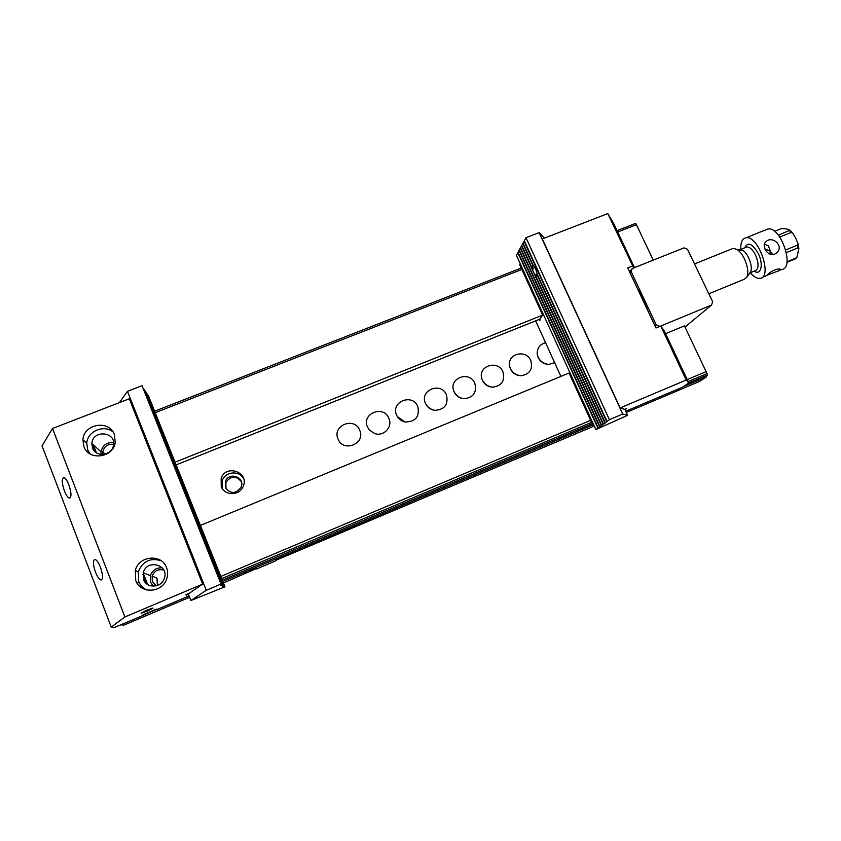 <?xml version="1.0" encoding="UTF-8"?>
<svg xmlns="http://www.w3.org/2000/svg" width="841" height="841" viewBox="0 0 841 841"><rect width="100%" height="100%" fill="white"/><g stroke="black" fill="none" stroke-linecap="round" stroke-linejoin="round"><path stroke-width="1.26" d="M155.217 416.936L155.806 416.978L145.472 391.191M153.819 413.099L144.473 389.625M208.211 549.657L158.013 423.486L208.852 551.465M208.253 549.625L209.199 551.191M221.183 585.389L222.245 584.905L155.806 416.978M221.225 585.41L222.77 585.273L212.5 560.432M222.329 584.968L212.552 560.411M222.77 585.273L221.719 585.746L222.865 585.325L211.764 558.718M209.325 552.747L157.95 422.361M221.015 584.064L142.034 385.704L221.015 584.064L206.255 590.308L190.896 600.527L188.247 593.778M222.245 584.905L157.614 422.634M144.526 389.614L153.871 413.078M209.893 552.779L212.121 558.361M145.525 391.17L222.865 585.325M146.502 392.715L223.811 585.988L146.45 392.736M147.48 394.25L224.326 586.335L147.427 394.261M190.896 600.527L224.999 586.797L148.384 395.764M119.433 402.608L127.464 391.317L142.034 385.704M127.464 391.317L206.255 590.308M224.999 586.797L148.436 395.754M221.709 584.537L220.636 585.021L221.793 584.6M224.326 586.335L223.328 586.829L224.4 586.387M223.811 585.988L222.812 586.482L223.895 586.04M223.296 585.63L222.287 586.124L223.38 585.683M143.853 614.456L144.053 614.992L114.712 627.397L111.254 627.134L42.05 445.867L52.52 428.49L129.304 398.792L202.649 584.127L124.888 616.947L111.254 627.134M188.479 594.356L185.787 594.818L189.141 593.399L202.649 584.127M114.397 434.576C109.383 419.522 83.658 423.717 82.944 439.801L83.879 446.529C88.704 461.194 113.556 457.819 115.217 442.355L114.397 434.576M166.56 567.675C167.979 571.438 167.99 575.265 166.592 579.165C162.134 593.063 140.268 594.072 135.758 580.521L135.306 570.503C138.691 555.575 161.829 553.546 166.56 567.675M52.52 428.49L124.888 616.947M146.082 610.45L152.694 608.085C155.196 607.654 143.033 612.963 141.067 613.152L146.082 610.45M189.099 595.933L157.299 609.389L156.331 609.168L143.002 614.813L144.053 614.992M186.387 594.566L186.607 595.144M101.067 454.424L100.994 451.88C102.476 445.31 106.66 442.208 113.546 442.576M153.367 586.188L150.602 582.287L150.339 575.707C152.431 570.198 156.405 567.57 162.25 567.833M95.464 572.09C92.973 564.679 92.762 560.442 94.844 559.402C96.589 559.749 98.471 562.366 100.457 567.276C102.97 574.739 103.18 578.976 101.099 579.996C99.333 579.638 97.451 577 95.464 572.09M68.846 484.805C67.028 480.306 65.325 477.909 63.737 477.593C61.624 478.739 61.845 483.165 64.4 490.871C66.208 495.37 67.921 497.777 69.53 498.103C71.643 496.989 71.411 492.553 68.846 484.805M143.569 579.575L143.296 572.7C146.902 558.55 169.661 564.879 164.258 578.513C161.388 587.943 146.607 588.721 143.569 579.575M146.828 589.993C142.991 588.258 140.3 585.462 138.733 581.594L138.271 571.743C142.718 561.22 150.297 557.53 161.03 560.684M137.094 583.17L139.08 582.424M92.478 448.011C95.737 457.882 112.473 455.528 113.482 445.099C116.026 431.486 92.794 429.614 91.858 443.386L92.478 448.011M113.062 431.959C103.948 424.179 87.369 431.254 86.77 443.281L87.685 449.893L89.976 453.825M87.496 451.922L88.505 451.638M535.633 320.863L561.042 376.757M200.526 525.373L569.914 372.679L569.22 373.383L592.821 425.147L593.672 424.779M539.502 319.317L539.975 320.368L540.017 318.76L543.286 314.261L542.666 315.112L519.749 264.852L520.306 263.874M523.134 243.375L521.746 245.435L531.985 267.827L533.015 264.978M522.787 243.543L532.647 265.104M533.036 267.774L533.425 268.626L533.236 267.774L531.985 267.827M537.388 274.523L536.337 275.974L535.517 275.543L536.484 274.891L536.064 274.397L536.337 274.996M604.343 423.654L609.389 419.659L525.972 237.688L539.165 232.61L544.463 238.098M536.064 274.397L534.582 274.439L603.092 424.263L604.364 423.696M524.416 241.031L523.018 243.112L533.183 265.346C535.034 267.186 536.306 269.961 537 273.672L605.205 422.718M537.052 274.713L604.879 422.96M525.972 237.688L524.3 240.768L607.013 421.394M524.059 241.199L606.687 421.635M535.517 275.543L603.418 424.022M534.582 274.439L532.427 269.719L533.425 268.626M518.14 252.5L516.385 255.265L595.848 429.551L599.255 427.417L598.172 427.859L518.024 252.247L519.034 250.408L599.58 426.829L600.989 426.156L599.896 426.597L519.254 249.998L520.264 248.148L601.326 425.546L602.745 424.884L601.651 425.315L520.495 247.738L521.515 245.856L532.427 269.719M601.651 425.315L603.092 424.263M599.896 426.597L601.326 425.546M598.172 427.859L599.58 426.829M595.848 429.551L627.607 415.359L622.708 414.024L609.389 419.659M622.708 414.024L539.165 232.61M624.8 409.273L627.607 415.359M517.804 252.647L597.867 428.08M633.693 267.922L607.801 213.603L542.298 238.939L620.122 407.917L624.642 409.346L626.629 408.505L624.989 409.693M660.753 326.014L664.453 331.238L688.821 382.96L686.203 380.027L660.753 326.014L655.969 327.979L627.701 267.89L632.485 265.987M671.538 348.1L676.395 357.772L671.538 348.1M625.704 411.228L682.598 387.165L688.821 382.96M686.203 380.027L620.122 407.917M607.801 213.603L613.678 223.506L634.471 267.617M593.578 424.568L592.821 425.147M626.619 251.732L621.425 241.367L626.619 251.732M92.184 443.691L95.443 452.101M142.949 574.361L146.607 583.791M770.03 254.161L770.23 251.07L764.911 248.936M795.376 258.818L786.955 262.308M787.018 261.856L796.826 257.64L798.876 248.41L798.035 247.843L786.44 252.563M785.778 249.914L797.51 245.151L797.909 243.396L795.723 238.234L792.653 233.041L791.213 232.431L779.744 237.046M778.346 235.196L789.93 230.245L786.934 229.036L781.646 228.489L774.498 231.359M739.06 249.851L743.002 250.513C748.606 253.877 753.357 267.795 750.393 272.169L749.972 272.768M739.302 249.893L742.74 250.471M708.816 293.761L743.959 279.412L746.713 277.425C748.7 272.926 747.933 266.713 744.401 258.786C742.256 254.476 739.849 251.385 737.168 249.525L733.31 248.326L731.659 248.989M765.625 229.929L767.928 229.004C780.911 226.155 795.229 268.773 781.604 269.467L779.512 270.329M740.805 249.388C740.5 242.439 742.246 238.571 746.062 237.772C758.603 235.112 773.079 277.856 759.886 278.36C756.911 278.623 753.694 276.752 750.246 272.768M766.929 275.28L775.349 272.021C779.334 270.823 780.805 269.772 779.754 268.889C775.286 269.025 770.882 271.265 766.55 275.585M748.29 236.878L761.42 231.527M774.666 254.15L776.653 252.889C784.653 246.255 772.28 235.228 765.972 241.661C760.895 245.898 767.991 257.146 774.666 254.15M764.458 244.184L768.443 245.835L770.23 251.07L772.69 254.592M629.51 271.738L632.4 268.437L684.09 247.853L687.475 249.262L712.663 301.782L711.507 305.073L659.449 326.55M632.4 268.437L630.088 272.957M655.034 326.003L656.222 324.92L631.192 271.706M656.222 324.92L659.67 326.35M684.995 327.054L711.507 305.073M637.772 289.283C641.967 294.96 645.131 301.698 647.276 309.509M645.383 305.472L639.77 293.541M256.158 568.621L223.475 582.96M120.799 624.821L123.9 625.105L189.624 597.289M617.042 230.634L635.785 223.328L636.437 224.673L617.683 232M653.257 260.132L636.437 224.673M521.851 269.456L155.574 412.574M96.463 452.836L93.33 444.752M175.306 462.108L542.666 315.112M113.567 444.374C107.732 443.838 104.147 446.361 102.812 451.943L102.949 454.466M154.965 411.07L521.21 268.058M222.329 580.09L592.18 423.738M688.79 382.897L707.533 374.97L707.029 373.572L688.159 381.541M591.549 422.361L221.73 578.587M275.47 560.453L594.24 426.019M626.261 412.458L699.47 381.467L706.451 376.863L705.883 375.675M147.648 584.537L143.191 573.078M220.857 576.411L590.634 420.353M687.234 379.585L706.114 371.606L684.437 325.898L665.588 333.667M156.184 585.841L152.337 581.562L152.126 576.096C154.387 570.776 158.276 568.768 163.795 570.082M275.648 560.873L256.337 569.052M143.979 614.792L156.941 609.305M222.854 581.425L592.737 424.957M683.439 386.597L706.451 376.863M225.987 488.642L225.882 482.534C230.781 475.701 235.932 475.396 241.325 481.63M706.114 371.606L707.029 373.572M158.119 585.157L157.225 583.496L157.015 578.188L152.126 576.096M176.379 464.8L540.153 319.054M554.639 362.692L548.826 364.426C543.938 364.227 540.385 361.935 538.135 357.551L537.199 354.166C537.021 348.163 539.806 344.337 545.557 342.697M510.382 368.852L509.572 366.192C506.818 353.851 526.088 348.784 530.766 360.558C533.026 369.294 529.714 374.371 520.81 375.759C516.027 375.454 512.547 373.152 510.382 368.852M482.366 380.269L481.725 378.429C477.951 365.73 498.072 359.57 502.939 371.89C505.168 380.878 501.678 385.987 492.479 387.196C487.812 386.765 484.437 384.463 482.366 380.269M454.066 391.79L453.72 390.897C448.674 377.872 469.751 370.387 474.839 383.328C477.015 392.621 473.325 397.751 463.78 398.729C459.281 398.161 456.043 395.848 454.066 391.79M425.493 403.428C419.175 390.192 441.147 381.32 446.466 394.881C448.579 404.542 444.647 409.704 434.681 410.334C430.497 409.641 427.459 407.401 425.578 403.627L425.493 403.428M396.637 415.17C390.329 401.861 412.521 392.894 417.819 406.55C419.827 416.705 415.58 421.856 405.089 422.003C401.788 421.267 399.223 419.491 397.404 416.652L396.637 415.17M367.496 427.039C361.21 413.635 383.612 404.584 388.889 418.334C392.968 426.765 383.748 436.805 374.792 433.599L369.43 430.119L367.496 427.039M338.061 439.023C331.796 425.535 354.429 416.4 359.664 430.224C366.014 443.649 343.338 452.963 338.061 439.023M221.236 486.603L221.162 478.308C226.113 463.654 249.851 472.526 243.144 486.508C239.559 495.896 224.505 495.98 221.236 486.603M225.399 487.465L225.367 481.494C228.931 471.139 245.709 477.404 241.041 487.338C235.732 494.098 230.529 494.14 225.399 487.465M222.392 488.768L222.297 480.516C225.325 471.223 239.822 470.224 243.753 479.013M795.113 258.975L796.248 258.082M798.035 247.843L797.51 245.151M791.213 232.431L789.552 230.686M749.867 272.915L754.997 270.823C758.887 268.994 759.045 263.706 755.491 254.939C752.684 249.598 749.815 246.939 746.861 246.949L745.568 247.475M744.769 247.79C747.754 241.588 752.253 243.47 758.246 253.446C763.838 264.337 761.021 275.922 754.198 271.149M101.099 579.996L101.803 579.701M69.53 498.103L70.224 497.819M143.296 572.7L150.339 575.707M135.306 570.503L138.271 571.743M91.858 443.386L100.994 451.88M82.944 439.801L86.77 443.281M795.344 258.849L796.826 257.64M792.653 233.041L789.93 230.245M798.876 248.41L797.909 243.396M733.31 248.326L694.508 263.916M739.996 249.714L745.862 247.349M762.062 277.467L765.951 275.869M746.062 237.772L753.252 234.891M760.779 231.874L767.928 229.004M743.002 250.513L737.168 249.525M750.393 272.169L746.713 277.425M102.812 451.943L105.136 454.129M225.367 481.494L225.882 482.534M221.162 478.308L222.297 480.516M369.43 430.119L374.792 433.599M397.404 416.652L405.089 422.003M425.578 403.627C427.606 407.254 430.634 409.493 434.681 410.334M453.72 390.897C455.706 395.281 459.06 397.888 463.78 398.729M481.725 378.429C483.617 383.454 487.191 386.376 492.479 387.196M509.572 366.192C511.296 371.764 515.049 374.949 520.81 375.759M537.199 354.166C538.755 360.211 542.624 363.627 548.826 364.426"/></g></svg>
